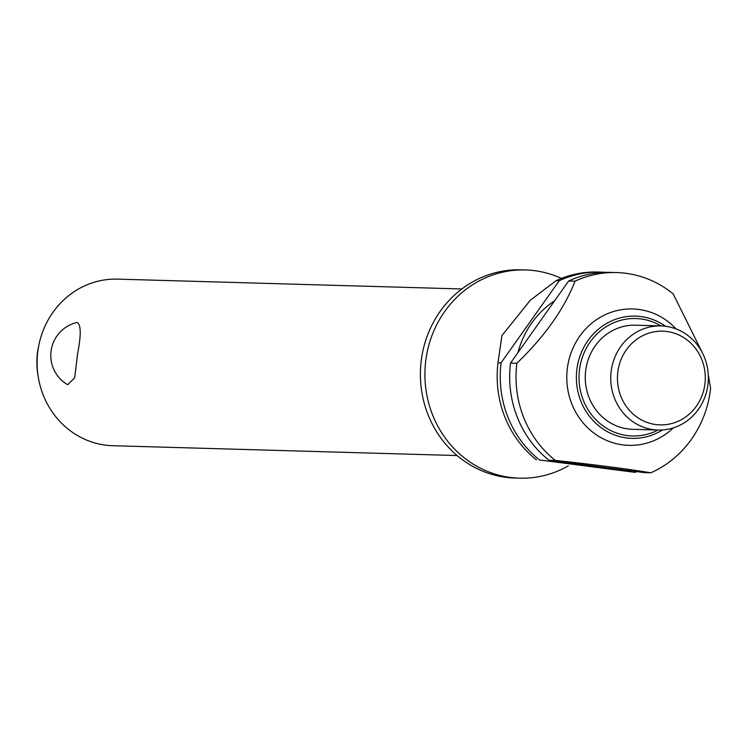 <?xml version="1.0" encoding="UTF-8"?>
<svg xmlns="http://www.w3.org/2000/svg" width="748" height="748" viewBox="0 0 748 748"><rect width="100%" height="100%" fill="white"/><g stroke="black" fill="none" stroke-linecap="round" stroke-linejoin="round"><path stroke-width="1.12" d="M568.321 465.864A104.15 97.623 -88.4 0 1 519.561 478.178A104.15 97.623 -88.4 0 1 425.668 361.49A104.15 97.623 -88.4 0 1 525.507 269.953A104.15 97.623 -88.4 0 1 561.421 278.387M77.624 353.505L74.707 377.768L67.703 384.724A33.847 33.847 0 0 1 75.913 322.715L77.194 322.547C81.083 324.782 81.223 335.104 77.624 353.505M461.853 288.971L117.586 279.135A83.318 78.091 91.6 0 0 39.289 343.136A83.318 78.091 91.6 0 0 37.709 352.364A83.318 78.091 91.6 0 0 38.316 377.347A83.318 78.091 91.6 0 0 112.826 445.714L457.093 455.551M519.561 478.178L515.045 478.047A104.15 97.623 -88.4 0 1 421.152 361.359A104.15 97.623 -88.4 0 1 520.991 269.822L525.507 269.953M548.967 460.235L555.315 460.413C595.829 464.798 627.665 468.931 650.835 472.811L644.486 472.633L548.967 460.235A104.15 97.623 -88.4 0 1 510.426 363.911A104.15 97.623 -88.4 0 1 510.519 363.089L568.658 280.996L575.006 281.173C564.301 308.793 544.927 336.151 516.877 363.266L510.519 363.089M555.315 460.413A104.15 97.623 -88.4 0 1 516.775 364.098A104.15 97.623 -88.4 0 1 516.877 363.266M673.303 427.884A68.218 63.945 -88.4 0 1 601.009 437.674A68.218 63.945 -88.4 0 1 567.283 368.923A68.218 63.945 -88.4 0 1 610.116 312.664A68.218 63.945 -88.4 0 1 676.136 328.942M708.281 374.916L710.6 388.418A104.15 97.623 -88.4 0 1 710.507 389.241A104.15 97.623 -88.4 0 1 650.835 472.811M707.982 384.266A52.08 48.807 -88.4 0 1 658.062 430.035A52.08 48.807 -88.4 0 1 611.116 371.691A52.08 48.807 -88.4 0 1 661.036 325.922A52.08 48.807 -88.4 0 1 707.982 384.266M661.017 325.922A58.737 55.053 91.6 0 0 640.924 318.947A58.737 55.053 91.6 0 0 579.438 370.157A58.737 55.053 91.6 0 0 627.217 435.56A58.737 55.053 91.6 0 0 658.044 430.035L632.584 429.305A52.08 48.807 -88.4 0 1 585.637 370.961A52.08 48.807 -88.4 0 1 635.557 325.193L661.036 325.922M704.953 383.687A46.872 43.926 -88.4 0 1 655.893 424.555A46.872 43.926 -88.4 0 1 617.773 372.373A46.872 43.926 -88.4 0 1 666.823 331.504A46.872 43.926 -88.4 0 1 704.953 383.687M636.679 471.614A104.15 97.623 -88.4 0 1 635.052 472.362L539.523 459.964A104.15 97.623 -88.4 0 1 500.982 363.64A104.15 97.623 -88.4 0 1 501.085 362.817L498.018 362.724L501.917 335.572L530.425 300.135L556.157 280.64L559.224 280.724L501.085 362.817M38.316 377.347L37.924 375A71.948 67.432 -88.4 0 1 37.4 353.43A71.948 67.432 -88.4 0 1 38.765 345.454L39.289 343.136M498.018 362.724A104.15 97.623 91.6 0 0 497.925 363.556A104.15 97.623 91.6 0 0 501.525 407.267A104.15 97.623 91.6 0 0 536.466 459.87M559.224 280.724A104.15 97.623 -88.4 0 1 600.831 272.104L597.764 272.02A104.15 97.623 91.6 0 0 556.157 280.64M600.831 272.104A104.15 97.623 -88.4 0 1 605.543 272.366M568.658 280.996A104.15 97.623 -88.4 0 1 610.265 272.375L616.614 272.562A104.15 97.623 -88.4 0 1 673.209 293.927L702.681 353.439M575.006 281.173A104.15 97.623 -88.4 0 1 616.614 272.562M539.523 459.964L635.052 472.362M517.971 352.57A88.526 82.972 -88.4 0 1 554.605 300.836M662.541 429.941A61.14 57.306 -88.4 0 1 626.553 437.926A61.14 57.306 -88.4 0 1 576.82 369.858A61.14 57.306 -88.4 0 1 640.812 316.554A61.14 57.306 -88.4 0 1 665.496 326.268"/></g></svg>
